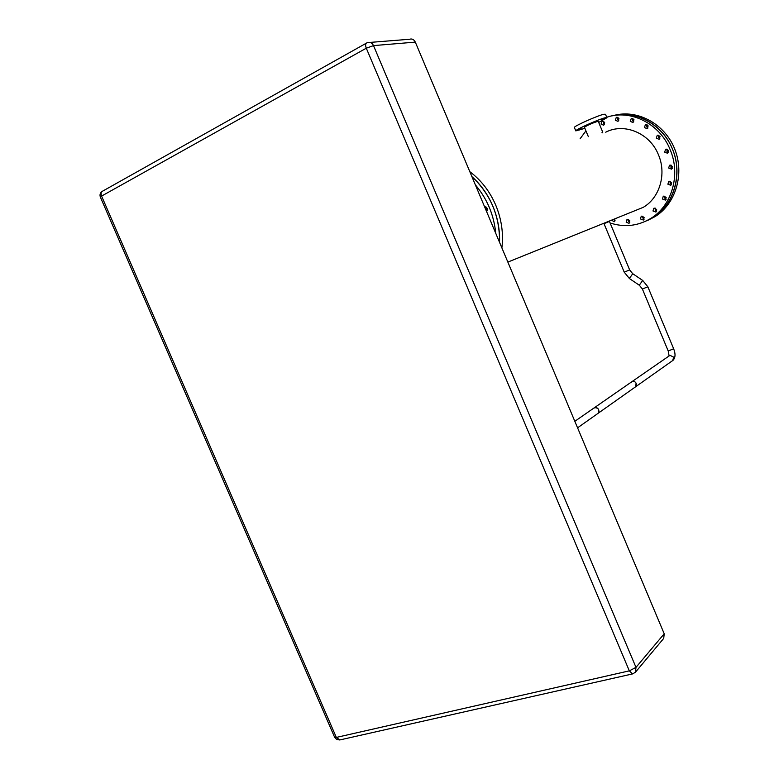 <?xml version="1.0" encoding="UTF-8"?>
<svg xmlns="http://www.w3.org/2000/svg" width="779" height="779" viewBox="0 0 779 779"><rect width="100%" height="100%" fill="white"/><g stroke="black" fill="none" stroke-linecap="round" stroke-linejoin="round"><path stroke-width="1.17" d="M487.274 210.69L486.086 207L486.174 209.308L487.274 210.69M471.889 176.599C490.604 194.263 499.826 216.182 499.543 242.347C499.972 230.019 497.762 217.993 492.893 206.26C487.917 194.584 480.916 184.691 471.889 176.599M475.346 184.827C487.138 198.772 493.935 214.946 495.756 233.34M484.48 206.532C487.303 207.292 488.024 209.006 486.641 211.674M594.241 407.826L631.613 381.885C634.505 380.814 636.112 381.944 636.453 385.274L635.245 387.046L636.248 383.424C635.021 381.35 633.473 380.834 631.613 381.885L630.922 382.791M578.963 130.142L581.601 128.973L578.963 130.142M578.281 129.567L580.939 128.379L578.281 129.567M584.562 126.227L587.239 125.039L584.562 126.227M594.153 122.089L596.841 120.891L594.153 122.089M601.32 119.625L603.998 118.437L601.32 119.625M601.826 120.287L604.485 119.099L601.826 120.287M574.415 127.59L574.357 127.444C573.909 126.159 597.912 115.438 603.978 114.24L605.487 114.279L606.851 117.561M584.883 128.35L575.788 130.882C575.36 129.635 599.363 118.944 605.419 117.697L606.919 117.717L598.691 122.43M602.128 132.342L602.751 132.187L598.262 121.388L597.581 121.388C591.758 123.345 587.366 125.292 584.425 127.24L584.454 127.308M624.232 272.183L604.017 223.68L609.431 221.402L629.646 269.904L624.222 272.163L629.451 278.561M613.969 219.629L615.128 220.817L613.969 219.629M614.943 218.782L614.368 221.713L611.418 220.204M628.575 221.265L628.575 219.512L629.802 222.482L628.575 221.265M626.199 222.258L626.939 219.649L629.802 220.739L629.062 223.339L626.199 222.258M642.811 217.974L642.831 216.182L644.097 219.22L642.811 217.974M640.474 218.957L641.224 216.338L644.116 217.429L643.376 220.048L640.474 218.957M655.275 210.018L655.334 208.159L656.619 211.284L655.275 210.018M652.987 210.982L653.747 208.334L656.668 209.424L655.908 212.063L652.987 210.982M664.721 198.1L664.818 196.162L666.084 199.366L664.721 198.1M662.452 199.015L663.241 196.337L666.172 197.438L665.393 200.106L662.452 199.015M670.135 183.347L670.271 181.322L671.498 184.613L670.135 183.347M667.885 184.204L668.703 181.497L671.625 182.598L670.816 185.305L667.885 184.204M670.923 167.232L671.099 165.129L672.248 168.498L670.923 167.232M668.664 168.03L669.521 165.275L672.423 166.394L671.576 169.14L668.664 168.03M666.951 151.408L667.175 149.237L668.216 152.645L666.951 151.408M664.672 152.139L665.568 149.344L668.431 150.474L667.545 153.259L664.672 152.139M658.625 137.493L658.868 135.273L659.813 138.701L658.625 137.493M656.308 138.165L657.233 135.351L660.047 136.481L659.131 139.305L656.308 138.165M646.784 126.938L647.037 124.698L647.894 128.107L646.784 126.938M644.428 127.571L645.382 124.718L648.147 125.867L647.203 128.71L644.428 127.571M632.684 120.794L632.928 118.554L633.726 121.923L632.684 120.794M630.279 121.388L631.253 118.535L633.96 119.684L632.996 122.537L630.279 121.388M617.776 119.635L618 117.434L618.75 120.726L617.776 119.635M615.322 120.219L616.286 117.376L618.954 118.525L618 121.368L615.322 120.219M603.559 123.501L603.744 121.358L604.475 124.562L603.559 123.501M601.057 124.104L602.021 121.271L604.65 122.42L603.706 125.253L601.057 124.104M606.724 117.259C630.513 108.943 659.881 123.608 670.164 149.695C680.982 174.769 671.829 205.87 650.699 218.48C637.894 226.095 624.359 227.595 610.093 222.979M672.433 148.974C683.193 173.951 674.059 204.926 652.997 217.497L645.489 221.304L652.997 217.497C673.806 204.702 682.842 174.477 672.618 149.432C662.598 124.309 635.333 109.576 611.797 115.925C635.06 109.333 662.549 124.007 672.433 148.974M469.815 171.672C481.188 180.222 489.855 191.439 495.814 205.325C501.569 219.308 503.594 233.505 501.89 247.907M605.731 132.196C624.339 122.439 650.027 133.209 658.489 154.885C666.766 174.029 659.657 197.856 643.308 207.311L632.752 211.586M580.102 138.779L585.935 130.862M370.054 42.407L409.559 39.262C412.023 38.483 413.941 39.437 415.314 42.115L664.214 633.785L663.718 638.381L635.586 672.063M594.679 407.621L593.89 408.069C596.918 406.969 598.623 408.177 599.002 411.711L598.077 413.328C599.723 409.861 598.584 407.962 594.679 407.621M614.125 115.38C637.592 109.128 664.711 123.842 674.653 148.867C684.799 173.805 675.763 203.874 655.042 216.62L648.264 220.126M672.705 360.55L673.669 357.142L670.008 355.331L631.944 381.652M642.587 280.362L632.743 273.721L629.364 278.502L639.296 285.221L642.685 280.421L647.836 286.769L673.65 348.768L668.207 351.008M647.836 286.769L642.402 289.028M669.093 355.876L668.226 351.037L642.402 289.048L639.384 285.28M415.314 42.115L373.511 45.61L635.985 667.369L664.214 633.785M334.639 737.285L336.723 739.534L339.761 739.953L336.333 737.421L629.325 670.855L366.296 48.201L101.591 196.074L336.333 737.421L334.639 737.285L100.394 197.126L101.591 196.074C100.657 193.445 101.104 191.741 102.945 190.962L366.169 43.273M366.997 42.806C365.429 43.39 365.195 45.192 366.296 48.201L373.511 45.61C372.07 42.796 370.074 41.793 367.532 42.602L366.997 42.806M632.723 673.874L635.498 672.16L635.985 667.369L629.325 670.855L632.558 673.913L339.956 739.914M577.57 427.827L673.007 360.336C675.442 357.775 675.666 353.929 673.66 348.807M626.939 219.649L627.446 219.435M641.224 216.338L641.74 216.124M653.747 208.334L654.292 208.11M663.241 196.337L663.815 196.104M668.703 181.497L669.317 181.264M669.521 165.275L670.183 165.041M665.568 149.344L666.279 149.12M657.233 135.351L657.982 135.127M645.382 124.718L646.151 124.523M631.253 118.535L632.022 118.35M616.286 117.376L617.046 117.191M602.021 121.271L602.751 121.096M650.699 218.48L655.042 216.62M643.308 207.311L507.85 262.095M629.646 269.914L632.655 273.653M584.425 127.24L588.349 136.666M574.357 127.444L575.788 130.882M602.011 132.381L602.216 132.868M101.971 191.507C100.111 193.017 99.585 194.886 100.394 197.126M574.824 421.303L593.89 408.069"/></g></svg>
